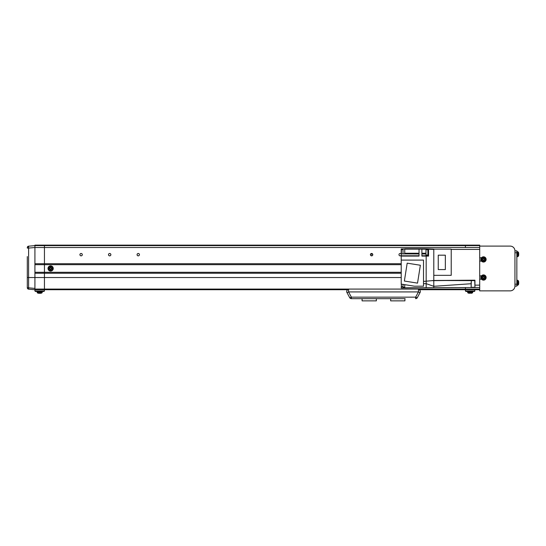 <?xml version="1.0" encoding="UTF-8"?>
<svg xmlns="http://www.w3.org/2000/svg" width="546" height="546" viewBox="0 0 546 546"><rect width="100%" height="100%" fill="white"/><g stroke="black" fill="none" stroke-linecap="round" stroke-linejoin="round"><path stroke-width="0.82" d="M401.221 273.239L44.444 273.239L44.444 277.525L44.444 263.711L44.444 273.239L34.917 273.239L34.917 277.525L34.917 247.515L44.444 247.522L44.444 263.711L44.444 247.522L465.417 247.522L465.417 245.618L44.444 245.618L44.444 247.522L44.444 245.618L34.917 245.618L34.917 245.14L479.702 245.14L479.702 290.861L510.182 290.861A4.764 4.764 0 0 0 514.939 286.097L514.939 250.853A4.764 4.764 0 0 0 510.182 246.096L479.702 246.096M370.563 254.081L372.638 254.081M370.509 254.19L372.693 254.19M419.028 289.714A1.904 1.904 0 0 1 420.338 291.523A1.904 1.904 0 0 0 419.028 289.714L465.417 289.714L465.417 287.524L465.417 289.08L479.702 289.08M418.434 289.714L479.702 289.714L474.938 289.714L474.46 291.448L465.895 291.448L465.417 290.97L465.417 289.08L44.444 289.08L44.444 289.714L34.917 289.714L28.604 289.162L28.604 287.838L34.917 288.411L34.917 277.525L34.917 290.97L44.444 290.97L43.967 291.448L35.394 291.448L34.917 290.97M479.702 247.522L465.417 247.522L465.417 245.618L479.702 245.618M401.221 277.525L44.444 277.525L44.444 289.08L44.444 277.525L28.604 277.525L28.604 287.838A1.426 0.43 0 0 1 27.3 287.408L27.3 256.572M27.3 247.591A1.426 1.426 0 0 1 28.604 246.171L28.556 246.731L28.604 246.171L34.917 245.618L34.917 263.711L401.221 263.711M401.221 264.667L34.917 264.667M401.221 272.283L34.917 272.283M390.649 298.669L390.649 300.86L404.934 300.86L404.934 298.669M376.365 298.669L376.365 300.86L362.08 300.86L362.08 298.669M44.444 290.97L44.444 289.714L347.986 289.714A1.904 1.904 0 0 0 346.901 292.417L349.686 297.659L346.901 292.417A1.904 0.348 -28 0 0 348.58 291.919L351.365 297.154A1.904 0.348 152 0 1 349.686 297.659A1.904 1.904 0 0 0 351.365 298.669L361.889 298.669M465.417 290.97L474.938 290.97M479.702 279.19L481.49 279.19M481.49 257.76L479.702 257.76M479.702 261.097L481.49 261.097M481.49 275.86L479.702 275.86M403.03 248.949L401.221 248.949L403.03 249.14L401.221 249.14L401.221 255.767L419.035 255.767M404.743 287.244L403.03 287.244L403.03 284.391M433.797 249.044L433.797 249.426L433.797 249.044L426.173 248.758L426.173 249.14L426.173 248.758L404.743 248.758L404.743 253.248L419.035 253.248M428.555 255.187L427.893 255.187L427.893 249.57L428.555 249.57M404.743 248.915L403.03 248.915L403.03 253.904M403.03 286.534L401.412 286.534L401.412 284.138M427.893 255.05L425.982 255.05L425.982 249.713L427.893 249.713M403.03 249.631L401.412 249.631L401.412 253.917M479.702 287.524L401.221 287.81L426.173 287.81L426.173 283.667L433.797 286.295L433.797 287.524L433.797 286.288L471.13 283.736M432.268 280.671L474.938 280.194L474.938 287.524M473.034 280.535L474.938 280.303M474.938 280.194L433.797 280.48L473.034 280.63M451.221 249.426L479.702 249.426M433.797 286.295L433.797 249.14L451.221 249.14L451.221 275.334L433.797 275.334M401.221 287.81L401.412 284.391M401.221 255.767L401.221 284.391M404.743 284.664L404.743 287.81M423.512 283.674L426.173 283.674L426.173 256.094L428.555 256.094L428.555 249.229L433.797 249.426M433.797 280.487L423.512 281.436M428.555 249.229L421.887 249.14L421.887 256.094L426.173 256.094M401.221 260.094L423.512 260.094L423.512 286.193L414.38 286.193L401.221 284.104M401.221 256.094L419.035 256.094L419.035 249.14L421.887 249.14M419.035 253.965L401.221 253.904L404.743 253.904L404.743 253.248M419.035 249.14L404.743 249.14M417.533 283.121L404.368 281.04L407.193 263.165L420.365 265.247L417.533 283.121M445.345 255.187L438.247 255.187L438.247 269.574L445.345 269.574L445.345 255.187M516.844 284.193L516.844 286.097L514.939 286.097L514.939 284.193L516.844 284.193L516.844 250.853L514.939 250.853L516.844 250.853M516.844 252.764L514.939 252.764L514.939 250.853M482.978 260.06L483.073 260.019A0.737 0.737 0 0 0 484.241 259.534A0.737 0.737 0 0 0 482.923 258.988A0.737 0.737 0 0 0 482.787 259.323L481.879 259.691A6.511 2.907 67.6 0 0 482.016 260.046A6.511 2.907 67.6 0 0 482.166 260.394L482.978 260.06A0.826 0.826 0 0 0 483.442 260.251L483.776 261.063A6.511 2.907 -22.4 0 0 484.473 260.77L484.138 259.964A0.826 0.826 0 0 0 484.336 259.493L485.141 259.159A6.511 2.907 -112.4 0 0 485.005 258.811A6.511 2.907 -112.4 0 0 484.855 258.463L484.049 258.797A0.826 0.826 0 0 0 483.579 258.606L483.244 257.794A6.511 2.907 157.6 0 0 482.548 258.081L482.882 258.893A0.826 0.826 0 0 0 482.691 259.357M481.784 260.142A1.863 1.863 0 0 0 484.227 261.152A1.863 1.863 0 0 0 485.237 258.715A1.863 1.863 0 0 0 482.8 257.705A1.863 1.863 0 0 0 481.784 260.142M482.514 257.009A2.621 2.621 0 0 0 481.094 260.428A2.621 2.621 0 0 0 484.514 261.848A2.621 2.621 0 0 0 485.933 258.429A2.621 2.621 0 0 0 482.514 257.009M484.322 258.681L484.609 259.384M482.766 258.613L483.463 258.326M482.787 259.323A0.737 0.737 0 0 0 483.073 260.019M482.698 260.169L482.411 259.473M484.254 260.244L483.558 260.531M482.978 278.153L483.073 278.112A0.737 0.737 0 0 0 484.241 277.634A0.737 0.737 0 0 0 482.923 277.088A0.737 0.737 0 0 0 482.787 277.416L481.879 277.791A6.511 2.907 67.6 0 0 482.016 278.139A6.511 2.907 67.6 0 0 482.166 278.487L482.978 278.153A0.826 0.826 0 0 0 483.442 278.344L483.776 279.156A6.511 2.907 -22.4 0 0 484.473 278.87L484.138 278.057A0.826 0.826 0 0 0 484.336 277.593L485.141 277.259A6.511 2.907 -112.4 0 0 485.005 276.904A6.511 2.907 -112.4 0 0 484.855 276.563L484.049 276.897A0.826 0.826 0 0 0 483.579 276.699L483.244 275.894A6.511 2.907 157.6 0 0 482.548 276.18L482.882 276.986A0.826 0.826 0 0 0 482.691 277.457M481.784 278.235A1.863 1.863 0 0 0 484.227 279.252A1.863 1.863 0 0 0 485.237 276.808A1.863 1.863 0 0 0 482.8 275.798A1.863 1.863 0 0 0 481.784 278.235M482.514 275.102A2.621 2.621 0 0 0 481.094 278.521A2.621 2.621 0 0 0 484.514 279.948A2.621 2.621 0 0 0 485.933 276.522A2.621 2.621 0 0 0 482.514 275.102M484.322 276.781L484.609 277.477M482.766 276.713L483.463 276.426M482.787 277.416A0.737 0.737 0 0 0 483.073 278.112M482.698 278.269L482.411 277.573M484.254 278.337L483.558 278.624M516.844 256.811L518.482 256.054L517.656 256.736L517.656 251.638L518.482 252.32L518.482 256.054A6.668 6.668 0 0 0 518.7 255.016L518.659 254.886M516.844 251.57L518.482 252.32A6.668 6.668 0 0 1 518.7 253.364L518.7 253.487A6.654 3.399 180 0 0 518.543 253.044A6.511 5.01 135.7 0 1 518.55 253.364A6.511 5.01 135.7 0 1 518.543 253.692A6.654 3.399 0 0 1 518.7 254.136L518.7 253.747A6.654 5.726 0 0 0 518.659 253.494M518.7 254.136L518.7 254.627A6.654 5.726 180 0 1 518.543 255.385A6.511 2.976 30.1 0 1 518.543 255.767A6.654 5.726 0 0 0 518.7 255.016L518.639 255.009M516.844 285.381L518.482 284.63L517.656 285.312L517.656 280.214L518.482 280.897L518.482 284.63A6.668 6.668 0 0 0 518.7 283.586L518.659 283.463M516.844 280.146L518.482 280.897A6.668 6.668 0 0 1 518.7 281.934L518.7 282.064A6.654 3.399 180 0 0 518.543 281.613A6.511 5.01 135.7 0 1 518.55 281.941A6.511 5.01 135.7 0 1 518.543 282.262A6.654 3.399 0 0 1 518.7 282.712L518.7 282.323A6.654 5.726 0 0 0 518.659 282.064M518.7 282.712L518.7 283.203A6.654 5.726 180 0 1 518.543 283.954A6.511 2.976 30.1 0 1 518.543 284.336A6.654 5.726 0 0 0 518.7 283.586L518.639 283.586M471.13 285.613L471.13 282.316M27.3 247.734A1.426 1.01 180 0 1 28.556 246.731L28.604 248.068L27.3 248.068M31.095 289.38L33.654 289.605M27.3 287.742L27.3 287.742A1.426 1.426 0 0 0 28.604 289.162M27.3 259.425L27.3 279.429M27.3 285.142L27.3 287.408M376.556 298.669L390.458 298.669M405.125 298.669L351.365 298.669A1.904 1.904 0 0 1 349.686 297.659A1.904 1.904 0 0 0 351.365 298.669L351.365 297.154L415.649 297.154L418.434 291.919A1.904 0.348 28 0 0 420.113 292.417L417.328 297.659A1.904 0.348 -152 0 1 415.649 297.154L415.649 298.669A1.904 1.904 0 0 0 417.328 297.659M420.338 291.523A1.904 1.904 0 0 1 420.113 292.417M346.901 292.417A1.904 1.904 0 0 1 347.986 289.714A1.904 1.904 0 0 0 346.901 292.417M82.275 254.668A1.16 1.16 0 0 1 81.115 255.828A1.16 1.16 0 0 1 79.948 254.668A1.16 1.16 0 0 1 81.115 253.501A1.16 1.16 0 0 1 82.275 254.668M110.845 254.668A1.16 1.16 0 0 1 109.685 255.828A1.16 1.16 0 0 1 108.524 254.668A1.16 1.16 0 0 1 109.685 253.501A1.16 1.16 0 0 1 110.845 254.668M139.421 254.668A1.16 1.16 0 0 1 138.261 255.828A1.16 1.16 0 0 1 137.094 254.668A1.16 1.16 0 0 1 138.261 253.501A1.16 1.16 0 0 1 139.421 254.668A1.188 1.188 0 0 1 138.261 255.856A1.188 1.188 0 0 1 137.066 254.668A1.188 1.188 0 0 1 138.261 253.474A1.188 1.188 0 0 1 139.448 254.668M472.044 293.086A6.668 6.668 0 0 1 471.792 293.154L471.792 293.154A6.668 6.668 0 0 0 472.044 293.086A0.955 0.955 0 0 0 472.727 292.253A0.955 0.955 0 0 1 472.044 293.086L468.311 293.086A6.668 6.668 0 0 0 468.564 293.154L468.564 293.154A6.668 6.668 0 0 1 468.311 293.086A0.955 0.955 0 0 1 467.629 292.253L467.56 291.448M467.629 292.253L472.727 292.253L472.795 291.448M471.785 293.147A6.654 6.654 0 0 1 470.911 293.304L470.556 293.147A6.511 5.829 180 0 1 470.181 293.154A6.511 5.829 180 0 1 469.799 293.147L469.444 293.304A6.654 6.654 0 0 1 468.57 293.147M41.291 293.147A6.654 6.654 0 0 1 40.418 293.304L40.493 293.304A6.654 6.395 -90 0 0 41.298 293.154L41.298 293.154A6.668 6.668 0 0 0 41.551 293.086A0.955 0.955 0 0 0 42.233 292.253L37.135 292.253A0.955 0.955 0 0 0 37.817 293.086A6.668 6.668 0 0 0 38.063 293.154L38.063 293.154A6.668 6.668 0 0 0 38.329 293.216A6.654 6.395 90 0 1 38.063 293.154M41.032 293.216A6.668 6.668 0 0 0 41.551 293.086L37.817 293.086L37.06 291.448M42.233 292.253L42.301 291.448L41.551 293.086M40.418 293.304L40.056 293.147A6.511 5.829 180 0 1 39.681 293.154A6.511 5.829 180 0 1 39.305 293.147L38.943 293.304A6.654 6.654 0 0 1 38.07 293.147M39.305 293.304L39.524 293.304A6.654 1.856 90 0 0 39.681 293.216M38.943 293.304L38.868 293.304A6.654 6.395 90 0 1 38.329 293.216M40.056 293.304L39.838 293.304A6.654 1.856 -90 0 1 39.605 293.154M50.259 267.738L50.259 267.847A0.737 0.737 0 0 0 50.259 269.103A0.737 0.737 0 0 0 51.263 268.1A0.737 0.737 0 0 0 51.01 267.847L51.01 266.864A6.511 2.907 180 0 0 50.635 266.858A6.511 2.907 180 0 0 50.259 266.864L50.259 267.738A0.826 0.826 0 0 0 49.898 268.1L49.024 268.1A6.511 2.907 90 0 0 49.024 268.85L49.898 268.85A0.826 0.826 0 0 0 50.259 269.212L50.259 270.086A6.511 2.907 0 0 0 50.635 270.093A6.511 2.907 0 0 0 51.01 270.086L51.01 269.212A0.826 0.826 0 0 0 51.372 268.85L52.245 268.85A6.511 2.907 -90 0 0 52.245 268.1L51.372 268.1A0.826 0.826 0 0 0 51.01 267.738M50.635 266.612A1.863 1.863 0 0 0 48.765 268.475A1.863 1.863 0 0 0 50.635 270.345A1.863 1.863 0 0 0 52.498 268.475A1.863 1.863 0 0 0 50.635 266.612M53.255 268.475A2.621 2.621 0 0 0 50.635 265.854A2.621 2.621 0 0 0 48.014 268.475A2.621 2.621 0 0 0 50.635 271.096A2.621 2.621 0 0 0 53.255 268.475M51.01 269.512L50.259 269.512M51.672 268.1L51.672 268.85M51.01 267.847A0.737 0.737 0 0 0 50.259 267.847M50.259 267.438L51.01 267.438M49.597 268.85L49.597 268.1M401.221 255.235A1.188 1.188 0 0 1 398.983 254.668A1.188 1.188 0 0 1 401.221 254.102M372.795 254.668A1.188 1.188 0 0 1 371.601 255.856A1.188 1.188 0 0 1 370.413 254.668A1.188 1.188 0 0 1 371.601 253.474A1.188 1.188 0 0 1 372.795 254.668M110.872 254.668A1.188 1.188 0 0 1 109.685 255.856A1.188 1.188 0 0 1 108.497 254.668A1.188 1.188 0 0 1 109.685 253.474A1.188 1.188 0 0 1 110.872 254.668M82.303 254.668A1.188 1.188 0 0 1 81.115 255.856A1.188 1.188 0 0 1 79.921 254.668A1.188 1.188 0 0 1 81.115 253.474A1.188 1.188 0 0 1 82.303 254.668M348.58 289.714L44.444 289.714L44.444 289.08L34.917 289.08M370.993 255.692L372.208 255.692M370.768 255.514L372.433 255.514M465.417 289.714L479.702 289.714M479.702 285.142L474.938 285.142M425.982 253.248L421.887 253.248M421.887 255.767L428.555 255.767M425.982 253.965L421.887 253.965M482.541 257.07A2.546 2.546 0 0 0 481.156 260.401A2.546 2.546 0 0 0 484.486 261.787A2.546 2.546 0 0 0 485.865 258.456A2.546 2.546 0 0 0 482.541 257.07M482.541 275.17A2.546 2.546 0 0 0 481.156 278.494A2.546 2.546 0 0 0 484.486 279.88A2.546 2.546 0 0 0 485.865 276.549A2.546 2.546 0 0 0 482.541 275.17M474.938 287.107L474.747 280.63L471.321 280.63L471.13 287.107M34.917 247.515L28.604 248.068L28.604 277.525L27.3 277.525M418.434 289.619L418.434 291.919L348.58 291.919L348.58 289.619M53.18 268.475A2.546 2.546 0 0 0 50.635 265.929A2.546 2.546 0 0 0 48.089 268.475A2.546 2.546 0 0 0 50.635 271.028A2.546 2.546 0 0 0 53.18 268.475M433.797 287.715L401.221 288.001M474.747 287.298L471.321 287.298"/></g></svg>
